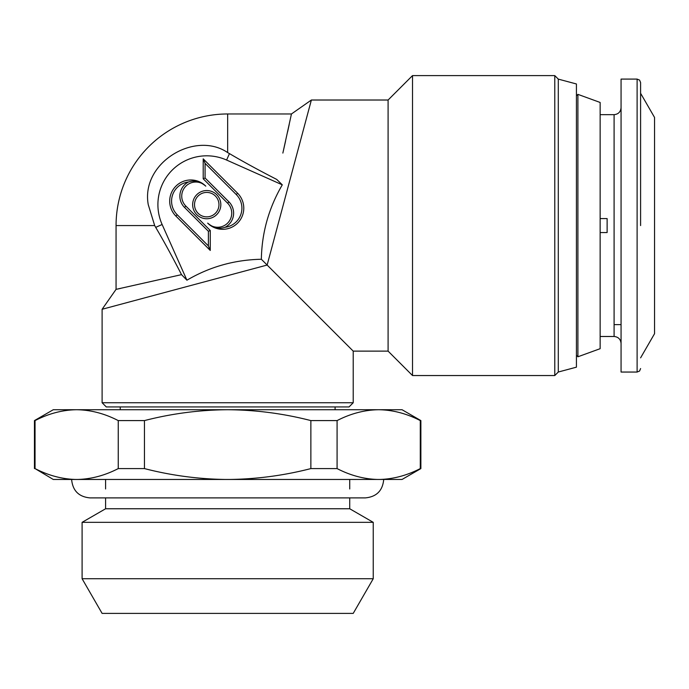 <?xml version="1.0" encoding="UTF-8"?>
<svg xmlns="http://www.w3.org/2000/svg" width="689" height="689" viewBox="0 0 689 689"><rect width="100%" height="100%" fill="white"/><g stroke="black" fill="none" stroke-linecap="round" stroke-linejoin="round"><path stroke-width="1.03" d="M282.86 153.079L291.447 113.969L311.368 100.017L267.143 265.05L261.355 259.262C261.811 232.779 268.796 207.975 282.292 184.833L276.737 179.433C258.521 170.08 242.761 161.467 229.463 153.604L227.663 152.588C194.892 130.238 140.651 162.905 148.256 204.65L154.68 225.57L116.062 225.57L116.062 289.354L181.526 274.644L186.926 280.199C209.783 266.781 234.596 259.805 261.355 259.262L353.216 351.123L267.143 265.05L102.11 309.275L116.062 289.354L120.566 288.407M227.663 152.588L227.663 113.969A111.601 111.601 0 0 0 116.062 225.57M277.727 225.57L311.368 100.017L388.096 100.017L388.096 351.123L353.216 351.123L353.216 402.746L102.11 402.746L102.11 309.275M388.096 100.017L412.513 75.601L412.513 375.539L388.096 351.123M220.833 204.65A14.099 14.099 0 0 1 206.734 218.749A14.099 14.099 0 0 1 192.644 204.65A14.099 14.099 0 0 1 206.734 190.552A14.099 14.099 0 0 1 220.833 204.65M218.964 204.65A12.23 12.23 0 0 1 206.734 216.871A12.23 12.23 0 0 1 194.513 204.65A12.23 12.23 0 0 1 206.734 192.42A12.23 12.23 0 0 1 218.964 204.65M237.584 193.213A21.144 21.144 0 0 1 230.72 227.706A21.144 21.144 0 0 1 207.673 223.124A14.099 14.099 0 0 0 227.611 223.124A14.099 14.099 0 0 0 227.611 203.186L203.212 178.787L203.212 158.849L237.584 193.213L236.258 194.539A19.275 19.275 0 0 1 225.062 227.292C219.119 229.273 213.323 227.878 207.673 223.124M181.732 196.141A14.099 14.099 0 0 0 185.866 206.106L210.266 230.505L210.266 250.443L175.893 216.079A21.144 21.144 0 0 1 175.893 186.168A21.144 21.144 0 0 1 205.804 186.168A14.099 14.099 0 0 0 181.732 196.141M175.893 216.079L177.219 214.753L208.397 245.93L208.397 231.28L184.54 207.432A15.968 15.968 0 0 1 188.416 181.999C194.358 180.018 200.154 181.414 205.804 186.168M282.292 184.833L226.595 160.037A48.824 48.824 0 0 0 162.13 224.502L186.926 280.199M155.481 227.008L154.68 225.57M558.288 79.114L558.288 372.026L576.426 367.168L576.426 83.972L558.288 79.114L554.783 75.601L554.783 375.539L412.513 375.539M353.216 402.746L349.03 406.932L106.295 406.932L102.11 402.746M576.426 95.831L577.899 94.359L577.899 356.781L576.426 355.309M577.899 94.359L600.145 102.463L600.145 348.686L577.899 356.781M120.248 406.932L120.248 409.722M335.087 406.932L335.087 409.722M402.049 409.722L420.876 420.591L420.876 468.589L420.281 468.589L420.281 420.591C406.639 413.555 392.773 409.929 378.683 409.722L402.049 409.722M600.145 232.546L607.121 232.546L607.121 218.594L600.145 218.594M402.049 479.458L53.268 479.458L35.044 468.589C48.325 475.436 61.829 479.062 75.54 479.458M621.065 225.57L621.065 79.089L637.11 79.089L637.11 372.051L621.065 372.051L621.065 225.57M640.598 93.291L654.55 117.457L654.55 333.691L640.598 357.849M349.728 497.889L349.728 508.766L105.598 508.766L82.094 522.34L82.094 578.726L373.24 578.726L353.216 613.399L102.11 613.399L82.094 578.726M349.728 508.766L373.24 522.34L82.094 522.34M289.199 124.537L287.589 131.969M285.513 141.305L282.99 152.493M236.258 194.539L205.081 163.362L203.212 158.849M205.081 163.362L205.081 178.012L203.212 178.787M205.081 178.012L228.937 201.86A15.968 15.968 0 0 1 225.062 227.292M177.219 214.753A19.275 19.275 0 0 1 188.416 181.999M208.397 245.93L210.266 250.443M208.397 231.28L210.266 230.505M162.13 224.502L155.697 227.37C163.56 240.668 172.172 256.429 181.526 274.644M227.663 409.722L378.683 409.722C364.593 409.929 350.727 413.555 337.085 420.591L310.868 420.591C283.584 413.555 255.843 409.929 227.663 409.722C199.483 409.929 171.75 413.555 144.457 420.591L118.25 420.591C104.607 413.555 90.733 409.929 76.643 409.722L227.663 409.722M34.45 420.591L53.286 409.722L76.643 409.722C62.553 409.929 48.686 413.555 35.044 420.591L34.45 420.591L34.45 468.589M420.876 420.591L420.281 420.591M337.085 420.591L337.085 468.589C350.365 475.436 363.861 479.062 377.581 479.458L53.286 479.475M420.876 468.589L402.057 479.458L377.581 479.458M379.785 479.458C393.505 479.062 407.001 475.436 420.281 468.589M229.868 479.458C257.298 479.062 284.299 475.436 310.868 468.589L310.868 420.591M144.457 420.591L144.457 468.589C171.027 475.436 198.027 479.062 225.458 479.458M337.085 468.589L310.868 468.589M77.745 479.458C91.465 479.062 104.961 475.436 118.25 468.589L118.25 420.591M35.044 420.591L35.044 468.589M144.457 468.589L118.25 468.589M640.598 225.57L640.598 82.577L640.598 225.57M184.54 207.432L185.866 206.106M600.145 114.667L614.097 114.667L614.097 336.482L600.145 336.482M229.463 153.604L226.595 160.037M228.937 201.86L227.611 203.186M383.704 479.475L383.704 479.613C382.61 490.714 376.513 496.803 365.428 497.889L89.906 497.889C78.813 496.803 72.724 490.714 71.63 479.613L71.63 479.475M554.783 75.601L412.513 75.601M621.065 324.622L614.097 324.622M349.728 479.613L349.728 488.975M373.24 522.34L373.24 578.726M227.663 113.969L291.447 113.969M558.288 372.026L554.783 375.539M614.097 114.667C618.317 114.236 620.643 111.911 621.065 107.691M614.097 336.482C618.317 336.912 620.643 339.238 621.065 343.458M637.11 79.089L639.581 80.113L640.598 82.577M637.11 372.051L639.581 371.026L640.598 368.563M105.598 479.613L105.598 488.975M105.598 497.889L105.598 508.766"/></g></svg>
